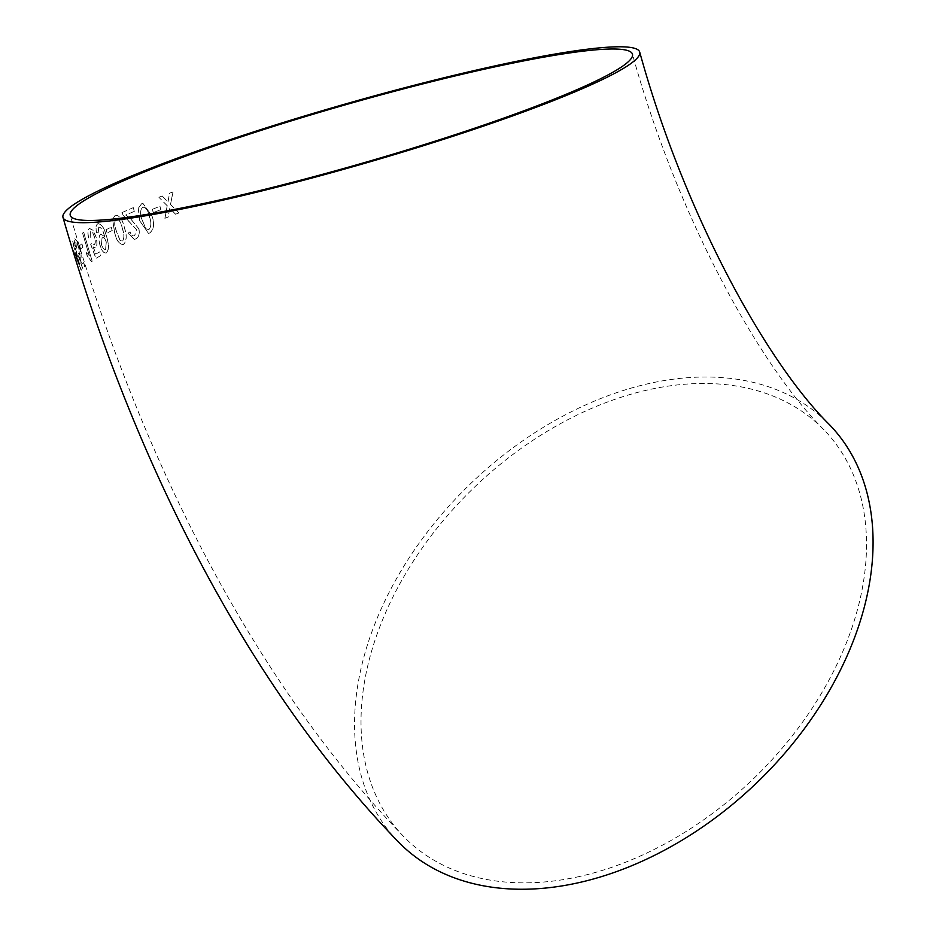 <?xml version="1.0" encoding="UTF-8"?>
<svg xmlns="http://www.w3.org/2000/svg" width="936" height="936" viewBox="0 0 936 936"><rect width="100%" height="100%" fill="white"/><g stroke="black" fill="none" stroke-linecap="round" stroke-linejoin="round"><path stroke-width="0.7" stroke-dasharray="4.68 3.51" d="M398.163 841.698A299.976 206.973 136 0 1 356.885 691.189A299.976 206.973 136 0 1 555.399 420.252A299.976 206.973 136 0 1 829.401 424.593M169.591 193.19L172.961 191.915L170.492 204.493L178.905 212.952L175.535 214.215L169.744 208.365L168.094 217.058L164.876 218.299L167.181 205.756L158.886 197.274L162.127 196.022L167.907 201.895L169.591 193.19L172.961 191.915M152.334 209.301L159.88 206.318L160.781 209.652L153.235 212.636L152.334 209.301L159.88 206.318M149.678 233.017L148.461 233.345L139.733 220.837L138.236 208.248L141.652 203.732L142.857 203.416L151.866 215.842C154.627 223.669 153.902 229.39 149.678 233.017L148.567 233.321L139.733 220.837M135.603 238.984L134.328 239.359L127.975 233.216L129.999 231.894C131.063 235.193 132.608 236.445 134.632 235.673L136.504 229.624L122.897 215.034L121.949 212.566L133.216 207.663L134.257 211.372L125.728 215.058L130.619 218.93L138.785 228.688C139.815 234.035 138.762 237.475 135.603 238.984L134.433 239.335L127.975 233.216M128.092 233.193L130.104 231.882C131.169 235.17 132.713 236.422 134.737 235.65L133.906 235.86L134.737 235.65L136.504 229.624M114.59 232.093L112.648 219.586L115.233 215.233C119.516 215.128 122.569 219.235 124.394 227.542C127.109 235.381 126.805 241.02 123.482 244.471L122.534 244.752L123.482 244.471C119.375 244.53 116.403 240.4 114.59 232.093L112.531 219.609L115.116 215.257L116.087 214.976L115.116 215.257C119.41 215.151 122.464 219.246 124.277 227.565C127.003 235.404 126.699 241.043 123.376 244.495C119.258 244.553 116.286 240.423 114.473 232.116M106.049 229.718L111.185 227.191L112.133 230.513L106.996 233.041L106.049 229.718L111.185 227.191M99.988 245.279C98.42 239.791 98.631 236.094 100.62 234.211L104.539 236.492L104.352 235.778C102.96 230.256 101.1 227.366 98.736 227.109L98.175 232.526L96.583 232.959C95.472 228.173 95.846 225.12 97.695 223.821L98.432 223.599L97.695 223.821C101.474 223.798 104.422 228.162 106.552 236.902C109.056 244.577 108.986 249.912 106.353 252.907L106.353 252.907C103.861 253.562 101.743 251.023 99.988 245.279L100.117 245.244C98.537 239.756 98.748 236.071 100.737 234.175L100.62 234.211M93.249 246.882L95.94 254.054L99.742 251.854L100.819 255.54L96.034 258.348L90.71 244.167L91.81 243.056L94.255 244.647C95.542 243.629 95.624 241.149 94.513 237.229C93.331 233.204 91.985 231.367 90.464 231.719L90.172 237.966L88.85 238.329C87.551 233.029 87.762 229.718 89.493 228.396L93.167 230.373L95.963 236.668C97.461 242.26 97.344 245.957 95.589 247.759L93.132 246.917L95.823 254.077L99.626 251.878L100.702 255.575L95.905 258.383L90.581 244.202L91.681 243.091L94.126 244.67C95.413 243.652 95.507 241.184 94.396 237.253C93.202 233.228 91.857 231.391 90.347 231.754L90.043 237.99L88.733 238.364C87.434 233.064 87.645 229.753 89.365 228.431L93.038 230.408L95.835 236.691C97.344 242.284 97.215 245.981 95.46 247.794L93.132 246.917M86.182 252.521L89.212 255.54L82.567 233.099L83.62 232.397L92.149 261.191L91.482 261.647L87.2 255.914L86.182 252.521L89.212 255.54M79.525 245.688L81.841 243.875L82.836 247.198L80.519 249.011L79.525 245.688L81.841 243.875M79.501 257.037L81.982 264.256L83.713 262.595L84.837 266.28L82.707 268.386L77.805 254.089L78.179 253.176L79.677 255.013L78.764 247.9C77.548 243.875 76.553 241.944 75.793 242.108L76.565 248.075L75.968 248.239C74.482 242.986 74.096 239.838 74.798 238.785L77.08 241.137L79.501 247.525C81.093 253.106 81.549 256.651 80.847 258.172L79.373 257.072L81.853 264.291L83.585 262.63L84.708 266.315L82.579 268.421L77.676 254.124L78.051 253.211L79.548 255.048L78.636 247.935C77.419 243.91 76.424 241.979 75.664 242.143L76.436 248.11L75.839 248.286C74.353 243.021 73.967 239.873 74.669 238.82L76.951 241.172L79.373 247.56C80.964 253.141 81.42 256.686 80.718 258.207L79.373 257.072M76.296 251.761L81.128 270.282L73.651 250.684L74.459 249.093L72.692 241.582L76.424 251.725L75.91 252.275M580.004 876.377A292.43 201.766 136 0 1 403.591 836.445A292.43 201.766 136 0 1 473.511 488.112A292.43 201.766 136 0 1 823.984 429.835A292.43 201.766 136 0 1 828.126 681.665A292.43 201.766 136 0 1 580.004 876.377M76.038 252.24L81.362 269.942M81.257 270.247L74.775 254.358M74.915 254.323L73.651 250.684M73.78 250.637L74.459 249.093M74.587 249.046L72.341 242.085M72.821 241.546L74.798 248.59M75.313 248.04L76.424 251.725M75.699 252.732L78.881 263.075L75.137 253.761L75.699 252.732L78.753 263.11L75.009 253.808L75.57 252.779M81.97 243.84L82.836 247.198M82.953 247.162L80.519 249.011M80.648 248.976L79.654 245.653M89.329 255.505L82.567 233.099M82.696 233.064L83.62 232.397M83.749 232.374L92.149 261.191M92.278 261.167L91.482 261.647M91.599 261.612L87.2 255.914M87.329 255.879L86.311 252.486M100.737 234.175L104.539 236.492M104.656 236.469L104.352 235.778M104.469 235.755C103.077 230.233 101.217 227.343 98.853 227.074L98.736 227.109M98.853 227.074L98.175 232.526M98.292 232.502L96.583 232.959M96.701 232.935C95.589 228.138 95.963 225.096 97.824 223.786C101.591 223.774 104.539 228.138 106.669 236.878L106.552 236.902M106.669 236.878C109.173 244.553 109.102 249.889 106.47 252.884C103.978 253.539 101.86 250.988 100.117 245.244M105.745 249.432C104.072 249.795 102.667 248.063 101.521 244.249L102.047 237.288C103.697 236.843 105.066 238.446 106.154 242.085L105.628 249.456C103.954 249.818 102.539 248.099 101.404 244.284L102.176 237.253C103.814 236.808 105.183 238.411 106.271 242.061L105.628 249.456M111.29 227.167L112.133 230.513M112.238 230.49L106.996 233.041M107.113 233.017L106.166 229.694M122.347 228.478C124.429 233.988 124.5 238.212 122.522 241.149L119.96 240.119L116.473 231.204C114.379 225.751 114.274 221.539 116.169 218.568L116.064 218.591C119.071 219.305 121.13 222.616 122.242 228.501C124.324 234.012 124.383 238.235 122.417 241.172L119.843 240.142L116.356 231.227C114.262 225.775 114.169 221.563 116.064 218.591L116.169 218.568C119.176 219.281 121.235 222.592 122.347 228.478L122.242 228.501M136.609 229.601L129.063 221.563M129.168 221.551L122.897 215.034M123.002 215.023L121.949 212.566M122.066 212.542L133.216 207.663M133.321 207.652L134.257 211.372M134.351 211.349L125.728 215.058M125.833 215.034L130.619 218.93M130.724 218.907L138.785 228.688M138.891 228.665C139.92 234.023 138.867 237.451 135.708 238.972M139.838 220.814L138.236 208.248M138.341 208.237L141.652 203.732M141.745 203.72L142.962 203.393L151.866 215.842M151.971 215.83C154.732 223.657 153.995 229.379 149.772 233.005M149.479 216.848C151.62 222.347 151.41 226.629 148.847 229.671L145.712 228.747L142.096 219.855C139.932 214.426 140.096 210.167 142.576 207.067L142.67 207.055C146.25 207.663 148.508 210.928 149.479 216.848L149.374 216.871C151.515 222.37 151.304 226.641 148.742 229.694L145.817 228.723L142.202 219.843C140.037 214.414 140.201 210.144 142.67 207.055L142.576 207.067C146.145 207.687 148.414 210.951 149.374 216.871M159.974 206.306L160.781 209.652M160.875 209.641L153.235 212.636M153.328 212.624L152.428 209.29M173.055 191.915L170.492 204.493M170.586 204.481L178.905 212.952M178.987 212.952L175.535 214.215M175.617 214.215L169.744 208.365M169.837 208.354L168.094 217.058M168.188 217.047L164.876 218.299M164.97 218.287L167.181 205.756M167.275 205.744L158.886 197.274M158.98 197.262L162.127 196.022M162.209 196.01L167.907 201.895M168 201.883L169.673 193.179M403.591 836.445C255.481 683.116 141.067 461.378 70.247 215.339M823.984 429.835C761.354 368 678.144 219.586 632.443 54.136"/><path stroke-width="1.4" d="M639.697 52.053C685.082 216.555 768.011 364.104 829.401 424.593A299.976 206.973 136 0 1 757.68 781.911A299.976 206.973 136 0 1 398.163 841.698C249.058 687.305 134.141 464.548 62.993 217.421A299.976 31.18 164 0 1 94.454 192.781A299.976 31.18 164 0 1 414.66 85.153A299.976 31.18 164 0 1 639.697 52.053A299.976 31.18 164 0 1 359.939 164.713A299.976 31.18 164 0 1 62.993 217.421M100.912 191.33A292.43 30.397 164 0 1 413.068 86.404A292.43 30.397 164 0 1 632.443 54.136A292.43 30.397 164 0 1 223.4 199.146A292.43 30.397 164 0 1 70.247 215.339A292.43 30.397 164 0 1 100.912 191.33"/></g></svg>
